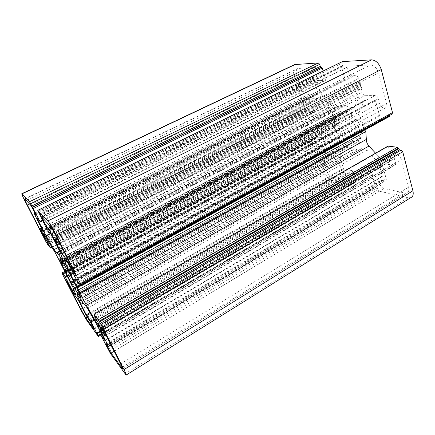 <?xml version="1.0" encoding="UTF-8"?>
<svg xmlns="http://www.w3.org/2000/svg" width="435" height="435" viewBox="0 0 435 435"><rect width="100%" height="100%" fill="white"/><g stroke="black" fill="none" stroke-linecap="round" stroke-linejoin="round"><path stroke-width="0.33" stroke-dasharray="2.17 1.63" d="M304.565 100.48C305.457 102.877 306.68 104.231 308.23 104.541L308.741 104.471C309.758 103.954 309.997 102.682 309.459 100.664L308.257 96.782C307.893 95.412 308.056 94.547 308.758 94.183L316.974 94.232C317.708 93.862 317.893 92.965 317.523 91.551L313.755 79.11C313.374 77.637 313.57 76.701 314.336 76.304L317.68 76.092C320.584 75.315 317.68 67.191 314.619 67.566L297.97 68.442C296.153 69.421 295.735 71.715 296.708 75.326L304.565 100.48L41.619 232.807M341.573 135.019L342.823 135.769L343.655 134.812L346.945 138.428L346.7 139.64L347.576 141.631L350.806 143.621L351.333 143.68L351.687 142.702L351.426 141.168L354.791 141.598L355.444 143.191L356.977 144.447L359.37 143.158L359.114 141.19L358.076 139.787L359.544 136.633L361.42 138.004L362.099 137.395L362.154 133.415L360.838 131.549L359.604 131.147L358.19 126.183L359.359 125.976L359.566 124.274L357.157 119.989L355.819 119.228L354.884 120.294L351.415 116.58L351.687 115.264L350.768 113.165L346.912 111.229L346.521 112.328L346.793 113.943L343.433 113.72L342.769 112.094L341.263 110.898L339.001 112.426L339.289 114.427L340.306 115.797L339.006 119.049L337.027 117.798L336.652 118.402L336.728 122.295L337.962 124.067L339.099 124.437L340.502 129.195L339.452 129.38L339.305 130.973L341.573 135.019L73.385 280.754M78.479 291.88L351.426 141.168M379.586 103.274C380.554 106.135 382.131 107.76 384.317 108.141L385.192 108.021C386.623 107.358 387.085 105.863 386.584 103.535L378.542 72.988C376.846 67.963 374.165 65.283 370.5 64.94L349.207 66.028C345.814 67.006 348.799 75.636 352.399 75.304L355.471 75.228C356.82 75.385 357.826 76.413 358.483 78.316L359.5 81.992L360.403 82.927L360.147 84.336L361.05 85.265L360.658 86.201L361.692 87.598L361.3 88.528L362.306 92.16C362.948 94.031 363.954 95.075 365.324 95.287L375.231 95.493C376.666 95.711 377.71 96.782 378.363 98.707L379.586 103.274L72.069 267.732M342.361 61.612L342.068 63.135L342.682 65.304L341.584 67.235L345.064 79.469L345.64 80.073L355.281 79.937L355.879 80.551L359.131 92.258L359.092 96.548L354.677 106.961L353.247 108.407L352.296 108.538L344.134 105.216L342.97 106.466L341.051 105.074L339.11 105.515L335.771 107.521L334.934 107.641L331.834 105.868L322.422 95.678L320.193 91.714L316.979 81.046L317.164 80.475L325.614 80.344L325.744 79.774L323.145 70.992M294.56 64.587C292.722 66 292.358 68.697 293.473 72.689L304.456 107.695L305.664 109.038L306.789 109.103L308.404 111.251L315.06 111.665L311.433 98.223L317.958 98.408L320.91 100.099L330.214 110.229C331.905 112.208 332.764 114.345 332.791 116.634L333.596 124.122L335.075 126.362L334.885 128.434L338.593 136.095C339.947 138.455 340.333 140.483 339.757 142.174L336.184 150.602L335.129 151.652L334.162 151.723L327.653 150.695L327.158 150.135L323.515 138.292L323.02 137.737L316.288 136.905L316.191 138.77L314.733 138.651L314.527 139.771L324.662 172.064C326.304 176.469 328.686 179.231 331.802 180.34L355.112 185.587L355.357 184.538L354.829 182.76L354.976 182.124L355.71 182.194L355.857 181.558L352.812 171.265L352.29 170.678L343.829 169.025L343.318 168.448L340.393 158.742L340.339 155.273L344.014 146.905L345.151 145.796L348.022 146.519L353.97 149.466L355.15 148.433L357.064 149.917L360.055 149.439L362.42 148.237C363.796 147.856 365.297 148.504 366.922 150.184L377.145 161.314L379.489 165.485L382.294 176.501L372.496 174.62L372.24 175.082L375.291 185.805L377.373 187.762L377.901 189.627L379.304 191.188L408.101 197.762L410.678 197.702M387.955 146.122L391.397 160.738L382.849 159.422L379.336 157.274L375.574 153.202M364.753 130.027L364.182 129.179L364.492 126.96L360.523 118.684C359.06 116.145 358.679 113.899 359.386 111.942L363.932 101.594L365.492 100.055L374.91 100.164L375.535 100.806L379.423 115.231L380.038 115.873L389.477 116.449M80.306 284.849L364.182 129.179M78.898 283.12L364.492 126.96M389.7 115.378L389.863 114.068L392.033 114.1M60.47 253.257L344.134 105.216M58.529 255.057L342.97 106.466M59.791 251.495L341.051 105.074M62.944 268.107L333.596 124.122M64.5 270.918L335.075 126.362M65.353 272.832L334.885 128.434M82.22 301.531L353.97 149.466M82.014 301.199L355.15 148.433M83.417 303.499L357.064 149.917M60.079 243.953L361.3 88.528M59.72 243.241L361.692 87.598M59.029 241.871L360.789 86.668M58.768 241.354L360.658 86.201M58.404 240.631L361.05 85.265M57.714 239.266L360.147 84.336M57.453 238.744L360.017 83.868M57.088 238.016L360.403 82.927M56.392 236.651L359.5 81.992M78.844 291.624L359.544 136.633M79.3 294.212L358.076 139.787M79.3 294.201L354.791 141.598M76.234 286.839L346.945 138.428M73.602 281.749L343.655 134.812M70.176 274.784L340.502 129.195M67.017 269.841L339.099 124.437M64.326 264.719L339.006 119.049M62.319 262.68L340.306 115.797M341.263 110.898L59.883 258.635L341.263 110.898M61.982 262.343L343.433 113.72M63.766 263.827L346.793 113.943M66.316 268.667L351.415 116.58M69.562 273.713L354.884 120.294M73.471 280.945L358.19 126.183M76.027 286.534L359.604 131.147M395.513 162.82C395.806 164.125 395.551 164.952 394.746 165.311L383.436 163.75C382.669 164.093 382.436 164.903 382.735 166.165L386.171 178.606C386.459 179.818 386.236 180.585 385.508 180.906L380.663 180.351C377.874 181.08 380.696 187.931 383.991 188.469L404.664 193.02L406.752 192.961C408.666 192.145 409.281 190.209 408.596 187.142L401.353 159.64C400.004 156.143 398.079 154.512 395.573 154.74C394.317 155.3 393.92 156.584 394.376 158.574L395.513 162.82L105.281 333.601M324.064 147.856C322.911 145.013 321.481 143.648 319.769 143.762C318.855 144.213 318.643 145.323 319.132 147.101L326.337 170.167C327.718 173.869 329.719 176.18 332.335 177.094L349.452 180.65C351.882 180.052 349.169 173.494 346.314 173.103L343.726 172.575C342.606 172.206 341.763 171.243 341.198 169.699L337.777 158.405C337.196 156.834 336.358 155.882 335.249 155.551L327.637 154.278C326.576 153.957 325.761 153.033 325.19 151.5L324.064 147.856L69.888 286.605M78.322 294.522L350.806 143.621M80.312 296.007L355.444 143.191M79.6 293.293L360.767 137.677M57.937 247.624L331.834 105.868M62.667 259.227L350.316 107.826M104.998 340.48L382.425 176.039M105.134 340.774L382.153 176.507M101.556 333.683L372.496 174.62M100.501 334.684L372.24 175.082M106.423 346.331L375.291 185.805M107.162 347.619L376.128 186.74M107.363 347.902L376.536 186.827M108.114 349.191L377.373 187.762M109.136 351.214L377.901 189.627M110.381 353.372L379.304 191.188M125.046 373.866L408.101 197.762M94.107 314.695L387.873 146.6M101.687 329.687L391.549 160.238M101.833 330.013L391.255 160.749M98.87 324.118L382.849 159.422M96.874 320.171L379.336 157.274M73.27 273.452L360.523 118.684M69.698 266.389L359.386 111.942M64.772 259.271L363.932 101.594M64.532 258.977L366.493 99.903M67.914 263.006L374.91 100.164M68.453 263.925L375.535 100.806M76.571 279.988L379.423 115.231M77.109 280.907L380.038 115.873M81.046 285.762L389.292 116.471M80.692 284.262L389.586 114.943M80.236 283.707L390.048 114.041M80.948 284.577L391.717 114.144M38.318 211.742L342.068 63.135M39.558 214.178L342.682 65.304M39.906 214.972L342.334 66.267M39.841 214.787L341.926 66.283M40.042 215.651L341.584 67.235M46.991 229.327L345.064 79.469M47.48 230.169L345.64 80.073M51.058 234.188L355.281 79.937M51.569 235.058L355.879 80.551M58.192 248.135L359.131 92.258M60.144 252.371L359.092 96.548M63.205 260.695L354.677 106.961M56.365 252.844L336.429 107.124M50.378 233.426L322.422 95.678M46.86 229.076L320.193 91.714M37.492 218.957L316.979 81.046M37.133 218.555L317.164 80.475M42.614 220.714L325.549 80.355M42.374 220.24L325.744 79.774M25.067 201.226L293.473 72.689M44.816 239.723L304.456 107.695M45.854 241.523L305.664 109.038M46.295 242.061L306.789 109.103M46.92 243.154L307.512 109.914M47.214 243.725L307.675 110.436M47.845 244.813L308.404 111.251M50.444 248.021L314.989 111.675M51.77 246.835L315.157 111.164M43.429 233.883L311.329 98.74M43.114 233.513L311.498 98.212M45.566 236.428L317.958 98.408M47.415 239.326L320.91 100.099M55.435 253.17L330.214 110.229M59.285 260.511L332.791 116.634M70.176 281.847L338.593 136.095M73.319 288.204L339.757 142.174M75.685 294.642L336.184 150.602M75.685 294.647L334.162 151.723M74.004 290.069L327.653 150.695M73.7 289.248L327.158 150.135M67.197 276.334L323.515 138.292M66.789 275.572L323.02 137.737M64.739 271.451L316.408 136.894M62.406 273.365L316.158 137.585M62.689 273.914L316.316 138.091M62.939 274.442L316.066 138.781M62.596 273.729L314.94 138.629M62.77 274.73L314.527 139.771M80.709 309.709L324.662 172.064M87.016 320.715L331.802 180.34M98.212 336.358L354.813 185.598M101.491 333.553L355.357 184.538M100.518 331.633L354.829 182.76M96.836 333.248L355.156 182.118M97.016 333.504L355.531 182.2M100.235 331.078L355.857 181.558M94.232 320.138L352.812 171.265M93.77 319.333L352.29 170.678M90.393 313.51L343.829 169.025M89.942 312.732L343.318 168.448M83.128 303.032L340.393 158.742M80.937 300.074L340.339 155.273M77.343 294.49L344.014 146.905M78.409 296.104L348.022 146.519M84.727 304.348L361.942 148.476M87.386 308.323L366.922 150.184M96.38 323.841L377.145 161.314M99.164 328.963L379.489 165.485M51.656 228.196L355.471 75.228M54.228 232.584L358.483 78.316M50.764 226.836L352.399 75.304M42.489 217.788L349.778 65.913M49.895 225.694L370.5 64.94M56.751 237.352L378.542 72.988M74.048 271.657L386.584 103.535M69.497 262.631L378.363 98.707M67.093 257.863L375.231 95.493M64.429 252.583L365.324 95.287M62.123 248.004L362.306 92.16M76.685 287.491L360.838 131.549M78.034 289.9L362.154 133.415M79.795 293.739L362.099 137.395M80.328 296.045L359.114 141.19M81.307 298.057L359.37 143.158M81.302 298.008L356.977 144.447M78.126 294.103L351.687 142.702M78.121 290.08L347.576 141.631M76.875 287.785L346.7 139.64M71.65 283.37L343.036 135.611M70.758 275.839L339.305 130.973M67.528 275.779L339.528 129.358M66.484 268.95L337.962 124.067M65.397 266.606L336.728 122.295M61.661 263.844L336.652 118.402M61.83 264.11L337.854 118.064M61.248 260.94L339.289 114.427M60.117 258.928L339.001 112.426M60.998 260.467L342.769 112.094M62.738 262.229L346.521 112.328M62.384 261.696L347.413 111.262M64.521 265.046L350.768 113.165M65.821 267.503L351.687 115.264M69.241 273.256L355.564 119.413M70.057 274.561L357.157 119.989M72.917 279.83L359.566 124.274M73.624 281.353L359.267 125.998M104.96 335.82L394.012 165.354M102.758 329.045L394.376 158.574M105.4 333.846L401.353 159.64M120.587 363.964L408.596 187.142M122.132 367.26L404.664 193.02M114.166 351.224L383.991 188.469M106.591 344.21L381.712 180.308M108.108 346.298L384.79 180.933M110.142 343.248L386.171 178.606M101.279 330.872L382.735 166.165M100.229 329.469L384.121 163.707M68.181 283.451L319.132 147.101M71.916 290.564L325.19 151.5M74.064 294.294L327.637 154.278M77.512 298.927L335.249 155.551M79.73 302.782L337.777 158.405M85.989 315.032L341.198 169.699M88.223 318.915L343.726 172.575M89.452 320.611L346.314 173.103M93.873 328.67L348.587 180.672M87.141 317.158L332.335 177.094M82.248 307.708L326.337 170.167M42.304 229.56L317.523 91.551M43.326 231.795L316.626 94.286M41.499 227.983L309.084 94.134M41.292 230.767L308.257 96.782M43.478 235.03L309.459 100.664M29.618 204.048L296.708 75.326M24.904 199.012L298.617 68.317M30.298 204.776L314.619 67.566M35.344 214.27L317.207 76.179M34.876 213.063L314.646 76.245M35.273 215.798L313.755 79.11M105.161 340.85L382.294 176.501M101.524 333.618L372.365 174.625M101.855 330.089L391.397 160.738M64.211 258.684L365.492 100.055M80.176 283.647L389.863 114.068M39.911 215.01L342.443 66.245M39.83 214.754L341.823 66.305M63.396 261.435L353.247 108.407M59.546 250.93L339.11 105.515M56.36 252.914L335.771 107.521M37.116 218.539L317.099 80.486M42.625 220.735L325.614 80.344M52.01 247.249L315.06 111.665M43.092 233.492L311.433 98.223M75.815 295.137L335.129 151.652M64.717 271.402L316.288 136.905M62.95 274.496L316.191 138.77M62.553 273.642L314.733 138.651M100.713 335.091L355.112 185.587M96.766 333.172L354.976 182.124M100.49 331.584L355.71 182.194M76.984 294.109L345.151 145.796M84.368 304.424L360.055 149.439M84.76 304.359L362.42 148.237M42.325 217.658L349.207 66.028M75.636 275.442L385.192 108.021M79.92 294.103L361.697 137.977M81.307 298.122L357.38 144.322M78.447 294.876L351.333 143.68M71.655 283.419L342.823 135.769M67.507 275.768L339.452 129.38M61.4 263.49L337.027 117.798M62.178 261.446L346.912 111.229M69.198 273.218L355.819 119.228M73.624 281.38L359.359 125.976M106.254 335.532L394.746 165.311M100.86 326.293L395.573 154.74M122.54 368.51L406.752 192.961M106.189 343.742L380.663 180.351M111.045 345.031L385.508 180.906M99.974 329.181L383.436 163.75M66.479 280.82L319.769 143.762M94.02 329.154L349.452 180.65M43.342 231.931L316.974 94.232M41.445 227.875L308.758 94.183M44.963 238.396L308.741 104.471M24.73 198.877L297.97 68.442M35.36 214.439L317.68 76.092M34.833 212.965L314.336 76.304"/><path stroke-width="0.65" d="M41.619 232.807L44.925 238.413L40.297 228.451L43.315 231.942L35.273 215.798L34.202 213.28L35.322 214.455C36.023 214.895 31.233 205.657 30.298 204.776L24.73 198.877C24.534 199.105 25.426 201.182 27.416 205.108L41.619 232.807M74.401 287.845L78.197 294.587L77.343 292.51L81.051 298.263L81.307 298.057L78.463 291.831L79.795 293.739L78.034 289.9L70.057 274.561L62.384 261.696L63.358 264.04L59.889 258.635L59.725 259.135L62.711 265.578L61.531 263.914L70.829 282.146L74.401 287.845L76.234 286.839M77.343 292.51L78.479 291.88M53.614 238.07L61.96 253.877L65.892 258.493L75.554 275.485L74.048 271.657L56.751 237.352C53.744 231.518 51.46 227.63 49.895 225.694L42.325 217.658C41.515 217.206 46.621 227.103 47.828 228.315L48.954 229.56L53.614 238.07L56.392 236.651M82.014 301.645L83.417 303.499L84.76 304.359L87.386 308.323L96.38 323.841L105.15 340.855L100.501 334.684L110.381 353.372L126.096 375.111C126.628 375.345 125.922 373.513 123.975 369.603L102.421 326.815L98.245 319.872L93.938 314.26L101.844 330.1L95.461 320.986L86.364 305.31L70.764 274.8L67.273 267.677L64.315 259.51L64.211 258.684L64.532 258.977L68.453 263.925L77.109 280.907L81.111 285.828L80.176 283.647L81.051 284.68L56.197 235.058C52.537 227.951 49.764 223.247 47.888 220.953L37.736 210.328L46.991 229.327L51.058 234.188L58.192 248.135L60.144 252.371L63.205 260.695L63.314 261.478L63.01 261.185L58.404 254.339L58.529 255.057L56.642 252.441L56.294 252.947L56.033 252.697L45.974 235.656L37.116 218.539L39.955 221.442L29.515 201.704L21.815 193.695C21.587 193.988 22.674 196.5 25.067 201.226L45.854 241.523L47.845 244.813L50.465 248.042L43.092 233.492L45.566 236.428L55.435 253.17L59.285 260.511L73.319 288.204L75.685 294.642L75.75 295.169L75.413 294.799L72.493 290.901L65.032 276.519L62.156 272.772L62.77 274.73L80.709 309.709L87.016 320.715L98.326 336.494L91.176 321.895L86.26 314.826L79.333 300.971L76.984 294.109L82.22 301.531M126.286 374.986L410.678 197.702C412.973 196.734 413.718 194.423 412.907 190.769L402.718 151.744L401.124 150.064L399.46 149.847L397.405 147.248L387.955 146.122M375.574 153.202L368.983 146.068C367.151 143.947 366.275 141.728 366.357 139.401L365.786 131.577L364.753 130.027M78.626 289.781L365.786 131.577M76.919 286.708L80.306 284.849M76.038 284.68L78.898 283.12M81.127 285.817L389.477 116.449L389.7 115.378M81.084 284.664L392.033 114.1L392.5 112.621L381.256 69.54C379.195 63.439 375.943 60.204 371.501 59.845L342.361 61.612M58.404 254.339L60.47 253.257M57.175 252.855L59.791 251.495M323.145 70.992L322.291 68.099L320.301 66.408L319.692 64.347L318.344 62.934L294.56 64.587M57.311 245.378L60.079 243.953M57.034 244.622L59.72 243.241M56.256 243.295L59.029 241.871M55.995 242.779L58.768 241.354M55.713 242.018L58.404 240.631M54.935 240.691L57.714 239.266M54.674 240.169L57.453 238.744M54.386 239.397L57.088 238.016M78.463 291.831L78.844 291.624M78.833 294.457L79.3 294.201M71.53 282.88L73.602 281.749M67.822 276.056L70.176 274.784M65.158 270.836L67.017 269.841M62.711 265.578L64.326 264.719M61.737 262.99L62.319 262.68M63.358 264.04L63.766 263.827M104.444 334.096L105.237 336.13L99.974 329.181L107.641 344.743L108.386 346.619L106.189 343.742C105.39 343.09 109.522 350.963 111.088 353.079L122.382 368.608C122.817 368.793 122.219 367.243 120.587 363.964L105.4 333.846C103.291 329.795 101.774 327.278 100.86 326.293L104.444 334.096L105.281 333.601M69.888 286.605L66.479 280.82L67.713 283.707L80.519 308.687L85.815 317.92L93.965 329.181C94.656 329.763 90.73 322.302 89.452 320.611L85.989 315.032L79.73 302.782L77.512 298.927L74.064 294.294L69.888 286.605M70.829 282.146L73.385 280.754M79.795 296.289L80.312 296.007M71.171 268.216L72.069 267.732M54.076 249.625L57.937 247.624M61.933 259.613L62.667 259.227M100.403 334.363L101.556 333.683M123.975 369.603L412.907 190.769M102.421 326.815L402.718 151.744M101.023 324.412L401.124 150.064M100.246 323.395L399.46 149.847M99.414 321.965L398.514 148.846M99.077 321.296L398.351 148.243M98.245 319.872L397.405 147.248M93.987 314.315L388.167 146.062M97.821 324.728L98.87 324.118M95.461 320.986L96.874 320.171M86.364 305.31L368.983 146.068M82.356 297.643L366.357 139.401M70.764 274.8L73.27 273.452M67.273 267.677L69.698 266.389M64.315 259.51L64.772 259.271M80.818 285.088L389.755 115.574M80.567 283.43L392.5 112.621M56.197 235.058L381.256 69.54M47.888 220.953L371.501 59.845M37.785 210.366L342.644 61.52M45.974 235.656L50.378 233.426M43.359 230.838L46.86 229.076M40.172 221.926L42.614 220.714M39.955 221.442L42.374 220.24M33.332 208.457L322.291 68.099M32.641 207.272L321.476 67.246M32.516 207.142L321.112 67.262M31.826 205.962L320.301 66.408M30.657 203.667L319.692 64.347M29.515 201.704L318.344 62.934M22.006 193.841L295.702 64.244M50.281 247.602L51.77 246.835M75.413 294.799L75.685 294.647M72.493 290.901L74.004 290.069M72.058 290.15L73.7 289.248M65.462 277.264L67.197 276.334M65.032 276.519L66.789 275.572M62.194 272.81L64.739 271.451M97.967 335.624L101.491 333.553M96.983 333.699L100.518 331.633M96.864 333.052L100.235 331.078M91.176 321.895L94.232 320.138M90.714 321.095L93.77 319.333M86.712 315.609L90.393 313.51M86.26 314.826L89.942 312.732M80.877 304.293L83.128 303.032M79.333 300.971L80.937 300.074M77.044 294.658L77.343 294.49M48.954 229.56L51.656 228.196M51.526 233.954L54.228 232.584M47.828 228.315L50.764 226.836M68.594 263.11L69.497 262.631M65.892 258.493L67.093 257.863M61.96 253.877L64.429 252.583M59.367 249.434L62.123 248.004M80.953 298.203L81.302 298.008M76.071 291.211L78.121 290.08M74.847 288.9L76.875 287.785M68.159 277.236L70.758 275.839M64.565 269.977L66.484 268.95M63.303 267.715L65.397 266.606M60.737 261.212L61.248 260.94M59.725 259.135L60.117 258.928M102.089 329.436L102.758 329.045M121.544 367.618L122.132 367.26M111.088 353.079L114.166 351.224M107.641 344.743L110.142 343.248M100.768 331.171L101.279 330.872M67.713 283.707L68.181 283.451M85.815 317.92L87.141 317.158M80.519 308.687L82.248 307.708M40.395 228.538L41.499 227.983M27.416 205.108L29.618 204.048M34.289 213.351L34.876 213.063M100.354 334.308L101.524 333.618M93.938 314.26L388.031 146.078M37.736 210.328L342.47 61.552M56.642 252.441L59.546 250.93M40.172 221.953L42.625 220.735M21.815 193.695L294.968 64.396M50.471 248.042L52.01 247.249M62.156 272.772L64.717 271.402M98.343 336.483L100.713 335.091M97.097 333.574L100.49 331.584M105.297 336.097L106.254 335.532M108.44 346.586L111.045 345.031M40.297 228.451L41.445 227.875M34.202 213.28L34.833 212.965"/></g></svg>
